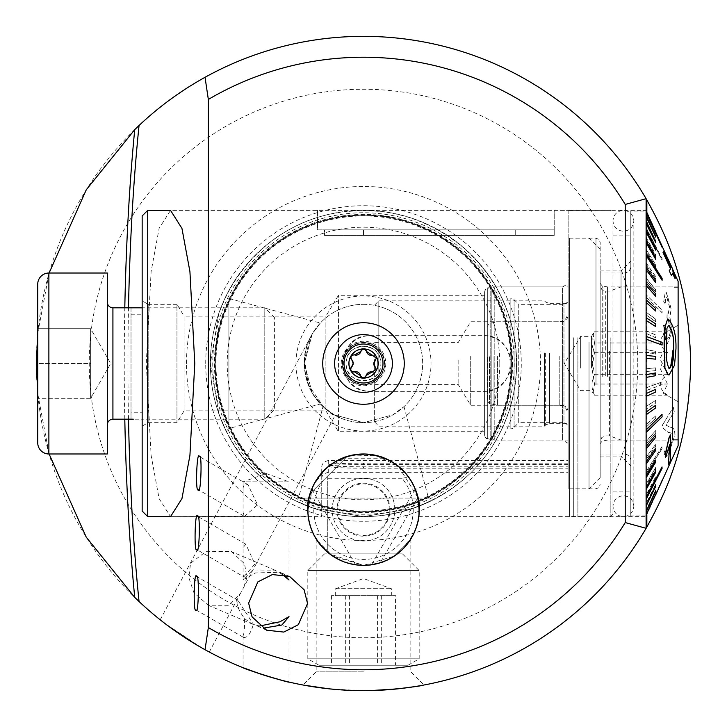 <?xml version="1.0" encoding="UTF-8"?>
<svg xmlns="http://www.w3.org/2000/svg" width="727" height="727" viewBox="0 0 727 727"><rect width="100%" height="100%" fill="white"/><g stroke="black" fill="none" stroke-linecap="round" stroke-linejoin="round"><path stroke-width="0.55" stroke-dasharray="3.63 2.73" d="M511.063 363.5A147.563 147.563 0 0 1 363.5 511.063A147.563 147.563 0 0 1 215.937 363.5A147.563 147.563 0 0 1 363.5 215.937A147.563 147.563 0 0 1 511.063 363.5M320.353 323.015L312.192 334.038L304.331 363.464L312.183 392.953L320.353 403.985L312.174 392.925L304.331 363.5L312.21 334.002L320.353 323.015L228.905 298.506L228.905 428.494L226.161 431.229L218.827 413.69L210.367 363.5L218.818 413.672L226.161 431.229M226.161 295.771L218.8 313.373L210.367 363.5A153.133 153.133 0 0 1 363.5 210.367A153.133 153.133 0 0 1 516.633 363.5A153.133 153.133 0 0 1 363.5 516.633A153.133 153.133 0 0 1 210.367 363.5A153.133 153.133 0 0 1 363.5 210.367A153.133 153.133 0 0 1 516.633 363.5A153.133 153.133 0 0 1 363.5 516.633A153.133 153.133 0 0 1 210.367 363.5L218.818 313.319L226.161 295.771L228.905 298.506L228.905 428.494L320.353 403.985M323.015 406.647L334.047 414.817L363.5 422.669A59.169 59.169 0 0 1 304.331 363.5A59.169 59.169 0 0 1 363.5 304.331A59.169 59.169 0 0 0 313.11 394.507A59.169 59.169 0 0 0 363.5 422.669L392.962 414.808L403.985 406.647L392.925 414.826L363.5 422.669L334.002 414.79L323.015 406.647L298.506 498.095L428.494 498.095L431.229 500.839L413.727 508.164L363.627 516.633L313.355 508.191L295.771 500.839L313.364 508.191L363.482 516.633L413.663 508.182L431.229 500.839M403.985 406.647L428.494 498.095L298.506 498.095L295.771 500.839M637.752 363.5A274.252 274.252 0 0 1 363.5 637.752A274.252 274.252 0 0 1 89.248 363.5A274.252 274.252 0 0 1 363.5 89.248A274.252 274.252 0 0 1 637.752 363.5M690.65 363.5A327.15 327.15 0 0 1 363.5 690.65A327.15 327.15 0 0 1 36.35 363.5A327.15 327.15 0 0 1 363.5 36.35A327.15 327.15 0 0 1 690.65 363.5M186.494 363.5A177.006 177.006 0 0 1 363.5 186.494A177.006 177.006 0 0 1 540.506 363.5A177.006 177.006 0 0 1 363.5 540.506A177.006 177.006 0 0 1 186.494 363.5M215.237 363.5A148.263 148.263 0 0 1 363.5 215.237A148.263 148.263 0 0 1 511.763 363.5A148.263 148.263 0 0 1 363.5 511.763A148.263 148.263 0 0 1 215.237 363.5A148.263 148.263 0 0 1 363.5 215.237A148.263 148.263 0 0 1 511.763 363.5A148.263 148.263 0 0 1 363.5 511.763A148.263 148.263 0 0 1 215.237 363.5A148.263 148.263 0 0 0 363.5 511.763A148.263 148.263 0 0 0 511.763 363.5A148.263 148.263 0 0 1 363.5 511.763A148.263 148.263 0 0 1 215.237 363.5M363.5 304.331A59.169 59.169 0 0 1 422.669 363.5A59.169 59.169 0 0 1 363.5 422.669A59.169 59.169 0 0 0 422.669 363.5A59.169 59.169 0 0 0 363.5 304.331M295.98 363.5A67.52 67.52 0 0 1 363.5 295.98A67.52 67.52 0 0 1 431.02 363.5A67.52 67.52 0 0 1 363.5 431.02A67.52 67.52 0 0 1 295.98 363.5M282.158 574.339L274.924 570.159L252.687 569.977L243.082 579.692L255.441 572.949L279.813 572.258L284.221 574.712M243.818 587.107L246.862 577.565L244.563 563.779L231.259 551.502L206.323 551.302L190.583 563.243L188.802 577.547L193.9 592.659L208.204 605.237L228.333 605.282L240.174 593.959L335.111 415.408L324.142 407.674L308.248 384.665L304.531 358.702L311.256 335.72C301.387 353.158 302.005 372.751 313.11 394.507C324.887 408.692 332.221 415.662 335.111 415.408M160.204 619.813L311.256 335.72M209.294 652.028L240.174 593.959M163.984 622.766L198.289 645.867M266.609 630.191L253.369 624.248L237.993 600.42C235.648 603.001 237.838 609.062 244.545 618.613C244.781 626.756 244.299 632.626 243.082 636.216L243.554 637.406L195.945 609.88M237.993 600.42L196.617 576.502M243.845 576.811L254.913 564.007L245.808 544.178L243.082 547.704L243.082 574.83L243.845 576.811L196.772 549.594M245.808 544.178L197.635 516.324M244.49 516.415L257.549 504.829L247.934 484.636C244.354 483.328 242.736 485.536 243.082 491.261L243.082 512.435L244.49 516.415L198.226 489.671M247.934 484.636L199.407 456.583M243.082 491.261L243.082 481.828L289.019 481.828L266.055 473.468L243.082 481.828L289.019 481.828L289.019 579.982M341.227 363.5A22.273 22.273 0 0 1 363.5 341.227A22.273 22.273 0 0 1 385.773 363.5A22.273 22.273 0 0 1 363.5 385.773A22.273 22.273 0 0 1 341.227 363.5A22.273 22.273 0 0 1 363.5 341.227A22.273 22.273 0 0 1 385.773 363.5A22.273 22.273 0 0 1 363.5 385.773A22.273 22.273 0 0 1 341.227 363.5M380.903 363.5C381.993 341.09 345.034 341.018 346.097 363.5A17.403 17.403 0 0 1 363.5 346.097A17.403 17.403 0 0 1 380.903 363.5A17.403 17.403 0 0 1 363.5 380.903A17.403 17.403 0 0 1 346.097 363.5C345.025 385.955 381.966 385.946 380.903 363.5M328.895 688.814L361.646 690.641M350.777 690.405L339.309 689.75M328.931 688.814L320.471 687.806M312.456 686.642L307.121 685.752M304.086 685.207L303.232 685.052M363.5 671.857L316.163 671.857L363.5 671.857M317.172 540.579L332.839 556.155L363.5 565.361L329.622 553.865M324.142 549.067L319.925 544.35M317.181 540.588L316.427 539.416M419.188 509.672A55.688 55.688 0 0 0 363.5 453.984A55.688 55.688 0 0 0 307.812 509.672C308.312 518.942 308.312 518.942 307.812 509.672A55.688 55.688 0 0 0 363.5 565.361A55.688 55.688 0 0 0 419.188 509.672C418.688 518.942 418.688 518.942 419.188 509.672M49.109 453.984L37.74 393.652M417.825 497.459L398.387 466.271L375.323 455.256L348.215 456.129L326.169 468.352L313.728 484.7L307.812 509.672M646.239 363.5L646.103 210.367L646.239 363.5M646.239 342.562L646.103 338.437M646.239 320.007L646.103 316.027M646.239 298.443L646.103 280.522L655.609 292.045L655.609 289.719L646.103 278.196L646.103 265.146L655.609 278.759L655.609 276.651L646.103 263.038L646.103 251.324L655.609 266.818L655.609 264.946L646.103 249.461L646.103 239.274L655.609 256.395L655.609 254.804L646.103 237.684L646.103 229.178L661.952 259.993L661.952 258.694L646.103 227.887L646.103 221.208L655.609 240.755L646.103 220.226L646.103 215.474L655.609 235.793L646.103 214.838L646.103 212.075L655.609 232.84L646.103 211.066L655.609 231.995L646.103 211.066L630.791 211.066L630.791 515.934L630.791 211.066M568.141 463.163L363.5 463.163A34.805 1.817 180 0 0 328.695 464.989A34.805 1.817 180 0 0 363.5 466.807L568.141 466.807L568.141 460.445L328.695 460.445C323.942 461.445 321.616 463.871 321.734 467.752L321.734 516.633L170.527 516.633L159.113 498.622L151.116 455.384L146.272 363.5L151.116 271.616L159.113 228.378L170.527 210.367L646.103 210.367M202.033 648.03L164.029 622.803M363.5 690.65C401.449 688.642 421.615 686.761 423.986 685.007C421.524 686.779 401.359 688.66 363.5 690.65L375.859 690.414M410.837 539.007L410.837 671.857L423.986 685.007L422.505 685.288M419.706 685.788L414.345 686.679M397.951 688.832L387.073 689.796M289.019 616.641L289.019 682.062L261.584 674.374M244.545 618.613L252.287 624.075L259.648 626.02M243.082 636.216L243.082 667.686M243.082 574.83L243.082 579.692M243.082 512.435L243.082 547.704M243.554 637.406C247.371 638.061 250.642 633.68 253.369 624.248M37.74 333.348L49.109 273.016M170.527 516.633L308.193 516.188M646.103 528.311L646.103 198.689M646.103 257.158L646.103 260.202M646.103 361.41L646.103 365.59M646.103 274.924L646.103 278.359M363.5 565.361C391.271 566.569 410.264 541.724 410.837 539.007C410.201 541.769 391.335 566.542 363.5 565.361L394.17 556.155L409.819 540.579M646.239 338.437L646.239 332.157M646.239 316.027L646.239 303.613M646.258 297.198L661.952 312.619L661.952 310.12L646.103 294.708L662.106 310.12L662.106 312.619L646.258 297.198L646.239 278.359M646.239 274.924L646.239 260.202M646.239 257.158L646.239 219.027M568.141 443.279L562.571 440.071L490.18 440.071L490.18 286.929L562.571 286.929L562.571 440.071L562.571 286.929L568.141 283.721L568.141 443.279L568.141 283.721M484.618 292.499A5.571 5.571 0 0 1 490.18 286.929L490.18 440.071A5.571 5.571 0 0 1 484.618 434.501L484.618 292.499L484.618 434.501M484.618 431.711L484.618 295.289L484.618 431.711L338.446 431.711L338.446 295.289L338.446 431.711L325.896 410.837L184.067 410.837L176.952 422.669L148.181 422.669L142.156 426.149L142.156 300.851L142.156 426.149M484.618 295.289L338.446 295.289L325.896 316.163L325.896 410.837L325.896 316.163L184.067 316.163L184.067 410.837L184.067 316.163L176.952 304.331L176.952 422.669L176.952 304.331L148.181 304.331L148.181 422.669L148.181 304.331L142.156 300.851M483.219 391.344C519.105 393.071 519.187 333.966 483.219 335.656L370.461 335.656C334.574 333.929 334.502 393.034 370.461 391.344L483.219 391.344A27.844 27.844 0 0 0 511.063 363.5A27.844 27.844 0 0 0 483.219 335.656L370.461 335.656A27.844 27.844 0 0 0 342.617 363.5A27.844 27.844 0 0 0 370.461 391.344L483.219 391.344M568.141 460.445L568.141 210.367L554.219 210.367L554.219 229.859L317.563 229.859L317.563 210.367L170.527 210.367M568.141 210.367L568.141 466.807M321.734 516.633L321.734 478.902C321.616 475.431 323.933 473.232 328.695 472.305L568.141 472.305M147.717 210.367L147.717 516.633M317.563 210.367L317.563 229.859L554.219 229.859L554.219 210.367M363.5 229.859L554.219 229.859L554.219 235.421L324.524 235.421L554.219 235.421L554.219 229.859L515.243 229.859L515.243 235.421L515.243 229.859L363.5 229.859L363.5 235.421L363.5 229.859L324.524 229.859L324.524 235.421L324.524 229.859L363.5 229.859L363.5 235.421M515.243 229.859L515.243 235.421M568.141 464.553L363.5 464.553A34.805 1.817 180 0 0 328.695 466.38L328.695 460.445M142.156 511.063L142.156 419.188L133.295 419.188M131.014 412.227L131.014 307.812L142.156 307.812L131.014 307.812L131.014 419.188L131.014 412.227L142.156 412.227L142.156 419.188L264.792 419.188L264.792 307.812L264.792 419.188L274.406 409.574L274.406 317.426L274.406 409.574M274.406 317.426L264.792 307.812L142.156 307.812L142.156 215.937M142.156 307.812L142.156 412.227M321.734 478.902L321.734 467.752M363.5 466.807L363.5 468.197L568.141 468.197M363.5 468.197A34.805 1.817 0 0 1 328.695 466.38L328.695 472.305M594.541 342.962L593.059 333.811L594.541 331.812C591.142 338.637 591.142 345.479 594.541 352.341L591.951 368.189L594.541 384.038L593.059 393.189L594.541 395.188C591.142 388.363 591.142 381.521 594.541 374.659L591.951 358.811L594.541 342.962L667.495 342.962L660.034 358.811L667.495 374.659C657.962 381.475 657.962 388.327 667.495 395.188L663.233 393.189L667.495 384.038L660.034 368.189L667.495 352.341C657.962 345.525 657.962 338.673 667.495 331.812L663.233 333.811L667.495 342.962M591.533 368.071L591.533 336.356L591.533 368.071M580.673 368.071L580.673 336.356L580.673 368.071M487.399 357.202L487.399 400.886L487.399 357.202M568.141 371.47L568.141 316.163L568.141 371.47M589.024 342.399L589.024 488.789L589.024 342.399M568.141 342.399L568.141 488.789L568.141 342.399M600.166 344.271L600.166 477.657L600.166 344.271M600.166 376.631L600.166 285.538L600.166 376.631M609.571 351.305L609.571 435.891L609.571 351.305M621.04 350.605L621.04 440.071L621.04 350.605M672.557 350.605L672.557 440.071L672.557 350.605M678.118 350.659L678.118 439.717L678.118 350.659M672.557 350.659L672.557 439.717L672.557 350.659M678.118 369.952L678.118 325.214L678.118 369.952M594.541 331.812L667.495 331.812M594.541 352.341L667.495 352.341M594.541 384.038L667.495 384.038M594.541 395.188L667.495 395.188M594.541 374.659L667.495 374.659M669.431 368.544L668.876 368.471C666.35 362.864 665.523 355.267 666.405 345.688L666.786 328.368L668.649 325.451M600.166 349.996L600.166 443.697L600.166 349.996M600.166 348.26L600.166 453.984L600.166 348.26M630.791 379.676L630.791 267.445L630.791 379.676M646.258 387.8L662.106 381.939L662.106 384.683L646.258 390.544L646.103 371.533L655.609 370.616L655.609 367.835L646.103 368.743L646.103 352.386L655.609 354.094L655.609 351.323L646.103 349.614L646.103 333.42L655.609 337.728L655.609 335.002L646.103 330.694L646.103 314.927L655.609 321.761L655.609 319.126L646.103 312.292L646.103 297.198M646.239 336.456L646.103 320.534M646.239 317.863L646.103 302.541M655.763 308.521L646.103 299.997L646.239 285.511M646.239 283.13L646.239 269.708M646.239 267.527L646.239 255.386M646.239 253.441L646.239 242.773M646.239 241.091L646.239 232.058M646.239 230.668L646.239 223.416M646.239 222.344L646.103 216.991M655.763 236.357L646.103 216.246L646.103 212.866M662.106 246.898L646.103 212.466L646.103 211.121M646.258 211.784L655.763 232.84L646.103 211.784M646.258 214.838L655.763 235.793L646.103 214.838M646.258 220.226L655.763 240.755L646.103 220.226M646.258 227.887L662.106 258.694L662.106 259.993L646.103 227.887M646.258 237.684L655.763 254.804L655.763 256.395L646.258 239.274L646.103 237.684M646.258 249.461L655.763 264.946L655.763 266.818L646.258 251.324L646.103 249.461M646.258 263.038L655.763 276.651L655.763 278.759L646.258 265.146L646.103 263.038M646.258 278.196L655.763 289.719L655.763 292.045L646.258 280.522L646.103 278.196M646.258 312.292L655.763 319.126L655.763 321.761L646.258 314.927L646.103 312.292M646.258 330.694L655.763 335.002L655.763 337.728L646.258 333.42L646.103 330.694M646.258 349.614L655.763 351.323L655.763 354.094L646.258 352.386L646.103 349.614M646.258 368.743L655.763 367.835L655.763 370.616L646.258 371.533L646.103 368.743M678.118 376.395L678.118 286.929L678.118 376.395M662.106 480.102L646.103 514.134L646.103 510.754L655.609 490.643L646.103 510.009L646.103 504.656L655.609 485.4L655.609 484.327L646.103 503.584L646.103 496.332L655.609 478.239L655.609 476.848L646.103 494.942L646.103 485.909L655.609 469.26L655.609 467.579L646.103 484.227L646.103 473.559L661.952 448.659L661.952 446.714L646.103 471.614L646.103 459.473L655.609 446.478L655.609 444.297L646.103 457.292L646.103 443.87L655.609 433.028L655.609 430.648L646.103 441.489L646.103 427.003L655.609 418.479L655.609 415.935L646.103 424.459L646.103 409.137L655.609 403.067L655.609 400.404L646.103 406.466L646.103 390.544L661.952 384.683L661.952 381.939L646.103 387.8M662.106 448.659L646.258 473.559L646.258 471.614L662.106 446.714L661.952 448.659M665.132 325.914L663.533 325.205L666.132 342.999L667.386 343.635L671.857 331.73L669.812 317.281L671.157 309.011L666.25 292.59L665.278 292.036L663.706 301.66L665.314 304.25C664.941 299.86 665.459 297.634 666.868 297.597L669.567 307.312L668.158 313.464L667.095 312.737L666.95 317.863L668.049 318.262L670.212 330.258C670.03 335.483 668.876 338.064 666.759 338L665.132 325.914L666.759 338L667.595 338.346L666.895 338C669.013 338.055 670.167 335.474 670.349 330.258L670.212 330.258M666.314 297.279L667.004 297.597L666.314 297.279M674.929 278.595L675.301 277.696L672.957 272.589L672.675 269.408L668.131 259.43L663.324 251.578M671.275 275.406L672.675 273.634M678.118 281.367L678.118 445.633M655.609 236.357L655.609 237.102M646.103 222.344L655.609 242.673M646.103 230.668L655.609 248.761L655.609 250.152M646.103 241.091L655.609 257.74L655.609 259.421M646.103 253.441L661.952 278.341L661.952 280.286M646.103 267.527L655.609 280.522L655.609 282.703M646.103 283.13L655.609 293.972L655.609 296.352M655.609 308.521L655.609 311.065M646.103 317.863L655.609 323.933L655.609 326.596M646.103 336.456L661.952 342.317L661.952 345.061M668.967 374.968L674.383 365.208L675.828 348.824C676.137 335.211 673.611 325.342 668.249 319.208L667.477 319.044M646.239 339.255L646.103 355.467L655.609 356.384L655.609 359.165M646.103 374.614L646.103 358.257M655.609 372.906L655.609 375.677L646.103 377.386L646.103 393.58M655.609 389.272L655.609 391.998L646.103 396.306L646.103 412.073M655.609 405.239L655.609 407.874L646.103 414.708L646.103 429.802M661.952 414.381L661.952 416.88L646.103 432.292L646.103 446.478M655.609 434.955L655.609 437.281L646.103 448.804L646.103 461.854M655.609 448.241L655.609 450.349L646.103 463.962L646.103 475.676M655.609 460.182L655.609 462.054L646.103 477.539L646.103 487.726M655.609 470.605L655.609 472.196L646.103 489.316L646.103 497.822M661.952 467.007L661.952 468.306L646.103 499.113L646.103 505.792M655.609 486.245L646.103 506.774L646.103 511.526M655.609 491.207L646.103 512.162L646.103 514.925M655.609 494.16L661.952 480.102M673.338 407.284L674.129 411.809L665.859 425.122L669.903 427.249C673.202 427.04 674.856 429.693 674.892 435.2L668.222 454.311L665.114 457.71L664.015 452.021L666.214 448.114L666.923 452.43L668.776 450.495L672.729 438.735C672.493 434.292 670.976 432.202 668.168 432.483L663.06 428.103L662.342 425.222L673.338 407.284L662.479 425.222L663.197 428.103L668.304 432.483C671.112 432.211 672.639 434.292 672.866 438.735L668.913 450.495L667.059 452.421L666.35 448.114L664.151 452.021L665.25 457.71L668.358 454.311L675.029 435.2C675.001 429.684 673.338 427.031 670.04 427.249L666.005 425.122L674.274 411.809L673.475 407.284M668.322 464.835L670.376 460.691L670.394 434.855M665.687 456.81L669.658 444.706M655.763 400.404L655.763 403.067L646.258 409.137L646.258 406.466L655.609 400.404M655.763 444.297L655.763 446.478L646.258 459.473L646.258 457.292L655.609 444.297M655.763 430.648L655.763 433.028L646.258 443.87L646.258 441.489L655.609 430.648M655.763 415.935L655.763 418.479L646.258 427.003L646.258 424.459L655.609 415.935M655.763 467.579L655.763 469.26L646.258 485.909L646.258 484.227L655.609 467.579M655.763 489.898L646.258 510.754L655.609 489.898M655.763 484.327L646.258 504.656L655.609 484.327M655.763 476.848L655.763 478.239L646.258 496.332L646.258 494.942L655.609 476.848M646.258 515.934L655.763 495.005M646.103 515.934L630.791 515.934M668.267 259.43L669.64 263.619M669.785 263.619L671.312 267.4M671.457 267.4L672.811 269.408M665.55 256.131L665.759 256.595M670.049 263.647L670.521 264.683M670.885 267.754L665.405 256.131M670.349 330.258L668.186 318.262L667.086 317.863L667.232 312.737L668.304 313.464L669.703 307.312L667.004 297.597C665.605 297.634 665.087 299.851 665.45 304.25L663.842 301.66L665.414 292.036L666.395 292.59L671.294 309.011L669.949 317.281L671.993 331.73L667.522 343.635L666.132 342.999M666.277 342.999L663.533 325.205M663.669 325.205L665.269 325.914M569.532 384.601L569.532 238.211L569.532 384.601M600.166 383.901L600.166 242.382L600.166 383.901M621.04 379.094L621.04 270.926L621.04 379.094M600.166 379.094L600.166 270.926L600.166 379.094M630.791 380.73L630.791 261.175L630.791 380.73M612.97 341.872L612.97 491.925L612.97 341.872M630.791 341.872L630.791 491.925L630.791 341.872M612.97 338.182L612.97 513.853L612.97 338.182M610.189 337.71L610.189 516.633L610.189 337.71M577.883 337.71L577.883 516.633L577.883 337.71M573.712 337.737L573.712 516.497L573.712 337.737M569.532 337.737L569.532 516.497L569.532 337.737M374.641 353.649L374.641 421.969L374.641 353.649M378.812 374.051L378.812 300.851L378.812 374.051M544.478 352.949L544.478 426.149L544.478 352.949M458.146 359.983L458.146 384.383L458.146 359.983M374.641 359.983L374.641 384.383L374.641 359.983M470.696 356.466L470.696 405.266L470.696 356.466M568.141 371.942L568.141 313.382L568.141 371.942M568.141 373.578L568.141 303.641L568.141 373.578M484.618 292.372A4.18 4.18 0 0 1 487.708 288.337L487.708 438.663L487.708 288.337L491.198 287.41L491.198 439.59L491.198 287.41A13.922 13.922 0 0 1 494.796 286.929L494.796 440.071A13.922 13.922 0 0 1 491.198 439.59L487.708 438.663A4.18 4.18 0 0 1 484.618 434.628L484.618 292.372L484.618 434.628M484.618 428.93L510.154 428.93L510.154 298.07L510.154 428.93A5.571 5.571 0 0 0 514.089 427.303L514.089 299.697L514.089 427.303L518.724 422.669L518.724 304.331L563.97 304.331L568.141 301.923L568.141 425.077L563.97 422.669L563.97 304.331L563.97 422.669L518.724 422.669L518.724 304.331L514.089 299.697A5.571 5.571 0 0 0 510.154 298.07L484.618 298.07L484.618 428.93L484.618 298.07M568.141 286.929L568.141 440.071L494.796 440.071L494.796 286.929L568.141 286.929L568.141 440.071M568.141 425.077L568.141 301.923M384.156 363.818A20.665 20.665 0 0 0 363.818 342.844A20.665 20.665 0 0 0 342.844 363.182A20.665 20.665 0 0 0 363.182 384.156A20.665 20.665 0 0 0 384.156 363.818M375.232 367.235A2.872 2.872 0 0 1 372.478 372.124M372.597 355.203A2.872 2.872 0 0 1 375.459 360.038M342.617 363.173A20.883 20.883 0 0 0 363.173 384.383A20.883 20.883 0 0 0 384.383 363.827A20.883 20.883 0 0 0 363.827 342.617A20.883 20.883 0 0 0 342.617 363.173A20.883 20.883 0 0 0 363.173 384.383A20.883 20.883 0 0 0 384.383 363.827A20.883 20.883 0 0 0 363.827 342.617A20.883 20.883 0 0 0 342.617 363.173M377.767 363.718A14.267 14.267 0 0 0 363.718 349.233A14.267 14.267 0 0 0 349.233 363.282A14.267 14.267 0 0 0 363.282 377.767A14.267 14.267 0 0 0 377.767 363.718M392.38 363.945A28.889 28.889 0 0 0 363.945 334.62A28.889 28.889 0 0 0 334.62 363.055A28.889 28.889 0 0 0 363.055 392.38A28.889 28.889 0 0 0 392.38 363.945M352.695 354.912A2.872 2.872 0 0 1 354.522 354.876M361.837 349.823A2.872 2.872 0 0 1 365.472 349.787M365.163 377.177A2.872 2.872 0 0 1 361.528 377.213M313.301 485.572A55.688 55.688 0 0 0 339.391 559.872A55.688 55.688 0 0 0 413.699 533.782A55.688 55.688 0 0 0 387.609 459.473A55.688 55.688 0 0 0 313.301 485.572M389.254 509.672A25.754 25.754 0 0 0 363.5 483.918A25.754 25.754 0 0 0 337.746 509.672A25.754 25.754 0 0 0 363.5 535.426A25.754 25.754 0 0 0 389.254 509.672M394.825 509.672A31.325 31.325 0 0 0 363.5 478.348A31.325 31.325 0 0 0 332.175 509.672A31.325 31.325 0 0 0 363.5 540.997A31.325 31.325 0 0 0 394.825 509.672A31.325 31.325 0 0 0 363.5 478.348A31.325 31.325 0 0 0 332.175 509.672A31.325 31.325 0 0 0 363.5 540.997A31.325 31.325 0 0 0 394.825 509.672M408.283 477.176A55.334 55.334 0 0 1 418.834 509.672L417.607 498.068L414.99 489.398A55.334 55.334 0 0 0 312.01 489.398L308.166 509.672A55.334 55.334 0 0 1 341.417 458.928L341.881 458.737C344.207 453.63 382.811 453.63 385.119 458.737C394.507 462.781 402.231 468.924 408.283 477.176L402.076 478.266A49.745 49.745 0 0 1 363.5 559.417A49.745 49.745 0 0 1 323.206 480.502L310.747 492.97A55.334 55.334 0 0 0 308.166 509.672A55.334 55.334 0 0 1 310.747 492.97L327.304 476.412L327.304 551.529A55.334 55.334 0 0 1 308.166 509.672C305.431 538.198 337.473 564.688 355.312 564.397A55.334 55.334 0 0 0 371.688 564.397L380.503 562.334C386.991 564.743 423.55 535.236 418.834 509.672A55.334 55.334 0 0 1 363.5 565.006A55.334 55.334 0 0 1 308.166 509.672A55.334 55.334 0 0 0 327.304 551.529L327.304 476.412L344.78 458.928L323.206 480.502M396.797 553.874A55.334 55.334 0 0 1 330.203 553.874A55.334 55.334 0 0 0 396.797 553.874L330.203 553.874L396.797 553.874M402.076 478.266L325.451 478.266M341.417 458.928L344.78 458.928M355.312 564.397L312.01 489.398M414.99 489.398L371.688 564.397M90.639 328.695L90.639 346.097L90.639 328.695L110.74 363.5L90.639 398.305L90.639 328.695L37.74 328.695L37.74 398.305L37.74 363.5L90.639 363.5L90.639 328.695L37.74 328.695M37.74 284.148L37.74 442.852M107.351 424.75L107.351 302.25L107.351 424.75M107.351 273.016L107.351 453.984M90.639 398.305L37.74 398.305L90.639 398.305L90.639 346.097L90.639 363.5L37.74 363.5M391.262 595.64L335.656 595.64L391.262 595.64M335.738 588.679L391.344 588.679L335.738 588.679M402.367 553.874L324.524 553.874L402.367 553.874M419.025 570.577L307.812 570.577L419.025 570.577M419.025 658.816L307.812 658.816L419.025 658.816M407.92 665.241L318.953 665.241L407.92 665.241M395.552 665.241L331.448 665.241L395.552 665.241L395.552 595.64L331.448 595.64L395.552 595.64M381.657 595.64L381.657 665.241M377.404 595.64L377.404 665.241M345.343 595.64L345.343 665.241M331.448 595.64L331.448 665.241M349.596 595.64L349.596 665.241M512.553 363.5A149.053 149.053 0 0 1 363.5 512.553A149.053 149.053 0 0 1 214.447 363.5A149.053 149.053 0 0 1 363.5 214.447A149.053 149.053 0 0 1 512.553 363.5M205.723 363.5A157.777 157.777 0 0 1 363.5 205.723A157.777 157.777 0 0 1 521.277 363.5A157.777 157.777 0 0 1 363.5 521.277A157.777 157.777 0 0 1 205.723 363.5M214.956 363.5A148.544 148.544 0 0 1 363.5 214.956A148.544 148.544 0 0 1 512.044 363.5A148.544 148.544 0 0 1 363.5 512.044A148.544 148.544 0 0 1 214.956 363.5M511.136 363.5A147.636 147.636 0 0 1 363.5 511.136A147.636 147.636 0 0 1 215.864 363.5A147.636 147.636 0 0 1 363.5 215.864A147.636 147.636 0 0 1 511.136 363.5M514.253 363.5A150.753 150.753 0 0 1 363.5 514.253A150.753 150.753 0 0 1 212.747 363.5A150.753 150.753 0 0 1 363.5 212.747A150.753 150.753 0 0 1 514.253 363.5M499.785 363.5A136.285 136.285 0 0 1 363.5 499.785A136.285 136.285 0 0 1 227.215 363.5A136.285 136.285 0 0 1 363.5 227.215A136.285 136.285 0 0 1 499.785 363.5M124.799 419.188A441.625 69.083 90 0 1 124.244 363.5A441.625 69.083 90 0 1 124.799 307.812M128.497 419.188A434.464 67.965 90 0 1 128.497 307.812M646.839 514.643L646.839 212.357M131.014 314.773L142.156 314.773M363.5 463.163L363.5 464.553M489.462 356.748L489.462 403.576L489.462 356.748M493.978 356.548L493.978 404.794L493.978 356.548M497.586 356.466L497.586 405.266L497.586 356.466M562.571 356.466L562.571 405.266L562.571 356.466M605.727 375.695L605.727 291.109L605.727 375.695M602.229 376.55L602.229 285.993L602.229 376.55M603.964 376.477L603.964 286.456L603.964 376.477M625.22 348.26L625.22 453.984L625.22 348.26M607.563 376.395L607.563 286.929L607.563 376.395M595.986 384.601L595.986 238.211L595.986 384.601M545.632 353.14L545.632 424.995L545.632 353.14M549.567 353.422L549.567 423.359L549.567 353.422M559.79 356.466L559.79 405.266L559.79 356.466M384.719 363.827A21.219 21.219 0 0 0 363.827 342.281A21.219 21.219 0 0 0 342.281 363.173A21.219 21.219 0 0 0 363.173 384.719A21.219 21.219 0 0 0 384.719 363.827M389.999 509.672A26.499 26.499 0 0 0 363.5 483.173A26.499 26.499 0 0 0 337.001 509.672A26.499 26.499 0 0 0 363.5 536.172A26.499 26.499 0 0 0 389.999 509.672M341.881 458.737L385.119 458.737M417.607 498.068L380.503 562.334M48.882 453.984L48.882 273.016M112.921 419.188L112.921 307.812M210.503 363.5C209.194 430.266 258.476 494.887 323.133 511.072C387.018 530.056 462.327 499.513 495.187 441.38C509.254 417.325 516.361 391.362 516.497 363.5C515.597 316.89 497.722 278.114 462.863 247.162C424.559 215.901 381.093 204.741 332.475 213.683C263.138 226.715 209.212 292.963 210.503 363.5M289.582 576.429L279.813 572.249M274.924 570.159L231.259 551.502M316.163 539.007L316.163 671.857L303.014 685.007M418.752 516.633L646.103 516.633M252.287 624.075L208.204 605.237M328.695 464.989L328.695 466.38M593.059 333.811L591.533 336.356L580.673 336.356L564.361 363.5L580.673 390.644L591.533 390.644L593.059 393.189M568.141 316.163L566.478 320.134L562.571 321.734L497.586 321.734L489.462 323.424L487.399 326.114M487.399 400.886L489.462 403.576L497.586 405.266L562.571 405.266L566.478 406.866L568.141 410.837M600.166 249.343L589.024 238.211L568.141 238.211M672.557 440.071L621.04 440.071L609.571 435.891L605.727 435.891L601.82 437.49L600.166 441.462M672.557 286.929L621.04 286.929L609.571 291.109L605.727 291.109L601.82 289.51L600.166 285.538M678.118 287.283L672.557 287.283M663.233 393.189L678.118 401.786M663.233 333.811L678.118 325.214M678.118 439.717L672.557 439.717M600.166 477.657L589.024 488.789L568.141 488.789M678.118 440.071L607.563 440.071L602.229 441.007L600.166 443.697M678.118 286.929L607.563 286.929L602.229 285.993L600.166 283.303M630.791 267.445L629.128 271.407L625.22 273.016L600.166 273.016M600.166 453.984L625.22 453.984L629.128 455.593L630.791 459.555M673.166 270.489L672.675 269.408M668.131 259.43L666.968 256.885M569.532 238.211L595.986 238.211L598.912 239.41L600.166 242.382M600.166 270.926L621.04 270.926L630.791 261.175M612.97 491.925L630.791 491.925M612.97 513.853L610.189 516.633L569.532 516.497M569.532 210.503L610.189 210.367L612.97 213.147M612.97 235.075L630.791 235.075M600.166 456.074L621.04 456.074L630.791 465.825M569.532 488.789L595.986 488.789L598.912 487.59L600.166 484.618M374.641 305.031L378.812 300.851L544.478 300.851L545.632 302.005L549.567 303.641L568.141 303.641M374.641 421.969L378.812 426.149L544.478 426.149L545.632 424.995L549.567 423.359L568.141 423.359M374.641 384.383L458.146 384.383L470.696 405.266L559.79 405.266C560.944 406.202 564.361 402.585 568.141 413.618M374.641 342.617L458.146 342.617L470.696 321.734L559.79 321.734C561.553 320.471 564.134 324.696 568.141 313.382M633.853 339.464L633.853 506.192C633.117 512.653 629.637 516.134 623.412 516.633C617.187 516.134 613.706 512.653 612.97 506.192L612.97 220.808C613.588 214.465 617.069 210.984 623.412 210.367C629.637 210.866 633.117 214.347 633.853 220.808L633.853 506.192C633.117 499.74 629.637 496.259 623.412 495.75C617.187 496.259 613.706 499.74 612.97 506.192L612.97 220.808C613.588 227.151 617.069 230.632 623.412 231.25C629.637 230.741 633.117 227.26 633.853 220.808L633.853 339.464M335.656 595.64L335.656 588.679L363.5 578.547L391.344 588.679L391.344 595.64M324.524 553.874L307.812 570.577L307.812 658.816L318.953 665.241M408.047 665.241L419.188 658.816L419.188 570.577L402.476 553.874"/><path stroke-width="1.09" d="M284.221 574.712L289.019 579.982L282.158 574.339M307.548 603.501L304.113 589.761L289.582 576.429L272.389 574.557L257.831 581.927L248.634 603.119L252.069 616.859L266.609 630.191L283.794 632.072L298.352 624.693L307.548 603.501M164.029 622.803L160.603 620.131M160.722 620.222L163.984 622.766M198.289 645.867L202.033 648.03M195.945 609.88C193.109 614.242 194.027 568.996 196.617 576.502C199.452 572.14 198.535 617.377 195.945 609.88M196.772 549.594C193.882 553.929 195.054 508.827 197.635 516.324C200.516 511.99 199.352 557.091 196.772 549.594M198.226 489.671C195.209 493.924 196.817 449.086 199.407 456.583C202.424 452.321 200.816 497.168 198.226 489.671M322.743 363.5A40.757 40.757 0 0 1 363.5 322.743A40.757 40.757 0 0 1 404.257 363.5A40.757 40.757 0 0 1 363.5 404.257A40.757 40.757 0 0 1 322.743 363.5M361.646 690.641L350.777 690.405M339.309 689.75L328.931 688.814M320.471 687.806L312.456 686.642M307.121 685.752L304.086 685.207M303.232 685.052L328.895 688.814M329.622 553.865L324.142 549.067M319.925 544.35L317.181 540.588M316.427 539.416L317.172 540.579M49.109 273.016L86.277 189.783L134.731 129.642L139.048 125.489C159.031 106.669 181.023 90.602 205.032 77.289A327.15 327.15 0 0 1 646.103 198.689L625.22 204.432A306.267 306.267 0 0 0 208.34 99.445L208.34 627.555L205.032 649.711C181.023 636.398 159.031 620.331 139.048 601.511L134.731 597.358L86.24 537.162L49.109 453.984M37.74 393.652L36.35 363.5L37.74 333.348M307.812 509.672C308.312 518.942 308.312 518.942 307.812 509.672A55.688 55.688 0 0 0 363.5 565.361A55.688 55.688 0 0 0 419.188 509.672A55.688 55.688 0 0 0 363.5 453.984A55.688 55.688 0 0 0 307.812 509.672C305.622 501.048 315.509 456.474 363.455 453.984C411.6 456.474 421.369 501.139 419.188 509.672L417.825 497.459M646.103 332.157L646.103 342.562M646.103 303.613L646.103 320.007M646.103 219.027L646.103 298.443M147.717 210.367L170.527 210.367L181.941 228.378L189.929 271.616L194.772 363.5L189.929 455.384L181.941 498.622L170.527 516.633L147.717 516.633L147.717 210.367L142.156 215.937L142.156 511.063L147.717 516.633M422.505 685.288L419.706 685.788M414.345 686.679L397.951 688.832M387.073 689.796L375.859 690.414M261.584 674.374L243.082 667.686C242.118 668.413 289.655 683.262 289.019 682.062M625.22 204.432L625.22 522.568L646.103 528.311L646.103 198.689L646.839 199.961C664.823 232.685 689.232 280.704 690.65 363.5C689.16 446.496 664.978 493.906 646.839 527.039L646.103 528.311A327.15 327.15 0 0 1 205.032 649.711M259.648 626.02L279.959 621.776L289.019 616.641L281.849 625.029L263.501 628.119M208.34 627.555A306.267 306.267 0 0 0 625.22 522.568M419.188 509.672C418.688 518.942 418.688 518.942 419.188 509.672M409.819 540.579L410.837 539.007M205.032 77.289L208.34 99.445M646.103 361.41L646.103 365.59M133.295 419.188L112.921 419.188A5.571 5.571 0 0 0 107.351 424.75M668.649 325.46L666.932 328.368L666.541 345.688C665.659 355.23 666.486 362.818 669.013 368.471C672.611 365.308 674.165 358.593 673.693 348.333L673.693 347.979C674.174 338.319 672.629 330.84 669.058 325.532L668.922 325.532C672.493 330.849 674.038 338.328 673.556 347.979L670.467 367.807M675.965 348.824L674.52 365.227L669.104 374.968L668.295 374.805L664.923 368.007L664.451 328.849L667.613 319.044L668.386 319.208C673.747 325.332 676.274 335.211 675.965 348.824M662.106 345.061L662.106 342.317L646.258 336.456L646.258 339.2L662.106 345.061L646.103 339.2M646.258 320.534L655.763 326.596L655.763 323.933L646.258 317.863L646.258 320.534L655.763 326.596M646.258 302.541L655.763 311.065L655.763 308.521L646.258 299.997L646.258 302.541L655.763 311.065M655.763 296.352L655.763 293.972L646.258 283.13L646.239 285.511L655.763 296.352L646.103 285.511M655.763 282.703L655.763 280.522L646.258 267.527L646.239 269.708L655.763 282.703L646.103 269.708M646.258 255.386L662.106 280.286L662.106 278.341L646.258 253.441L646.258 255.386M655.763 259.421L655.763 257.74L646.258 241.091L646.239 242.773L655.763 259.421L646.103 242.773M655.763 250.152L655.763 248.761L646.258 230.668L646.239 232.058L655.763 250.152L646.103 232.058M655.763 242.673L646.258 222.344L646.239 223.416L655.763 242.673L646.103 223.416M646.258 216.991L655.763 237.102M646.258 212.866L662.106 247.298M646.258 211.121L655.763 231.995M662.106 416.88L661.952 414.381L646.103 429.802L646.258 432.292L662.106 416.88M662.106 468.306L661.952 467.007L646.103 497.822L646.258 499.113L662.106 468.306M669.367 270.771L670.639 268.863L663.178 252.487L663.46 251.578L663.042 252.487L670.503 268.863L669.222 270.771L671.412 275.406L669.222 270.771M672.611 273.488L675.074 278.595L672.748 273.488L671.412 275.406M655.636 495.005L678.118 445.633L678.118 281.367L673.166 270.489M662.106 280.286L646.103 255.386M667.613 319.044L664.314 328.886L664.124 344.862L664.787 368.007L668.158 374.805L669.104 374.968M655.609 359.165L646.103 358.257L655.609 359.165M646.103 374.614L655.763 372.906L646.103 374.614M646.103 393.58L655.763 389.272L646.103 393.58M646.103 412.073L655.763 405.239L646.103 412.073M646.103 446.478L655.763 434.955L646.103 446.478M646.103 461.854L655.763 448.241L646.103 461.854M646.103 475.676L655.763 460.182L646.103 475.676M646.103 487.726L655.763 470.605L646.103 487.726M646.103 505.792L655.763 486.245L646.103 505.792M646.103 511.526L655.763 491.207L646.103 511.526M646.103 514.925L655.763 494.16L646.103 514.925M669.576 445.06L668.467 464.835L669.658 444.706L665.823 456.81L665.532 453.757L669.213 437.527L670.53 434.855L670.512 460.691L668.467 464.835M670.53 434.855L669.067 437.527L665.396 453.757L665.823 456.81M646.258 505.792L655.763 486.245M646.258 511.526L655.763 491.207M646.258 514.925L655.763 494.16M646.258 487.726L646.258 489.316L655.763 472.196L655.763 470.605M646.258 446.478L646.258 448.804L655.763 437.281L655.763 434.955M646.258 461.854L646.258 463.962L655.763 450.349L655.763 448.241M646.258 475.676L646.258 477.539L655.763 462.054L655.763 460.182M662.106 467.007L646.258 497.822M646.258 412.073L646.258 414.708L655.763 407.874L655.763 405.239M655.763 359.165L655.763 356.384L646.103 355.467M646.258 355.467L646.258 358.257M646.258 374.614L646.258 377.386L655.763 375.677L655.763 372.906M646.258 393.58L646.258 396.306L655.763 391.998L655.763 389.272M662.106 414.381L646.258 429.802M663.46 251.578L668.267 259.43L670.376 264.355M670.503 264.355L665.55 256.131L670.976 267.954L670.503 264.355L672.811 269.408L673.093 272.589L675.438 277.696L675.074 278.595M665.405 256.131L670.358 264.355L670.83 267.954M361.528 377.213A2.872 2.872 0 0 1 360.519 375.586A5.016 5.016 0 0 0 354.403 371.797A2.872 2.872 0 0 1 351.541 366.962C349.941 370.079 350.896 371.697 354.403 371.797L360.519 375.586C362.428 378.531 364.3 378.513 366.135 375.532L376.213 369.434L373.823 363.664L376.386 357.966L366.481 351.414C364.572 348.469 362.7 348.487 360.865 351.468L354.522 354.876C351.023 355.049 350.105 356.684 351.768 359.765L353.177 363.336L351.541 366.962A5.016 5.016 0 0 0 351.768 359.765A2.872 2.872 0 0 1 352.695 354.912M334.62 363.055A28.889 28.889 0 0 0 363.055 392.38A28.889 28.889 0 0 0 392.38 363.945A28.889 28.889 0 0 0 363.945 334.62A28.889 28.889 0 0 0 334.62 363.055M363.8 344.016A19.493 19.493 0 0 0 344.016 363.2A19.493 19.493 0 0 0 363.2 382.984A19.493 19.493 0 0 0 382.984 363.8A19.493 19.493 0 0 0 363.8 344.016M348.887 363.273A14.622 14.622 0 0 0 363.273 378.113A14.622 14.622 0 0 0 378.113 363.727A14.622 14.622 0 0 0 363.727 348.887A14.622 14.622 0 0 0 348.887 363.273M354.522 354.876A5.016 5.016 0 0 0 360.865 351.468A2.872 2.872 0 0 1 361.837 349.823M365.472 349.787A2.872 2.872 0 0 1 366.481 351.414A5.016 5.016 0 0 0 372.597 355.203M375.459 360.038A5.016 5.016 0 0 0 375.232 367.235M372.478 372.124A5.016 5.016 0 0 0 366.135 375.532A2.872 2.872 0 0 1 365.163 377.177M313.301 485.572A55.688 55.688 0 0 0 339.391 559.872A55.688 55.688 0 0 0 413.699 533.782A55.688 55.688 0 0 0 387.609 459.473A55.688 55.688 0 0 0 313.301 485.572M48.882 453.984A11.141 11.141 0 0 1 37.74 442.852L37.74 284.148A11.141 11.141 0 0 1 48.882 273.016L48.882 453.984L107.351 453.984L107.351 273.016L48.882 273.016M142.156 307.812L112.921 307.812A5.571 5.571 0 0 1 107.351 302.25M37.74 363.5L37.74 328.695M134.731 597.358A441.625 69.083 90 0 1 124.799 419.188M139.048 601.511A434.464 67.965 90 0 1 128.497 419.188M128.497 307.812A434.464 67.965 90 0 1 139.048 125.489M124.799 307.812A441.625 69.083 90 0 1 134.731 129.642M646.839 527.039L646.839 514.643M646.839 212.357L646.839 199.961M112.921 307.812L112.921 419.188M666.968 256.885L655.636 231.995M670.521 264.683L670.049 263.647"/></g></svg>
